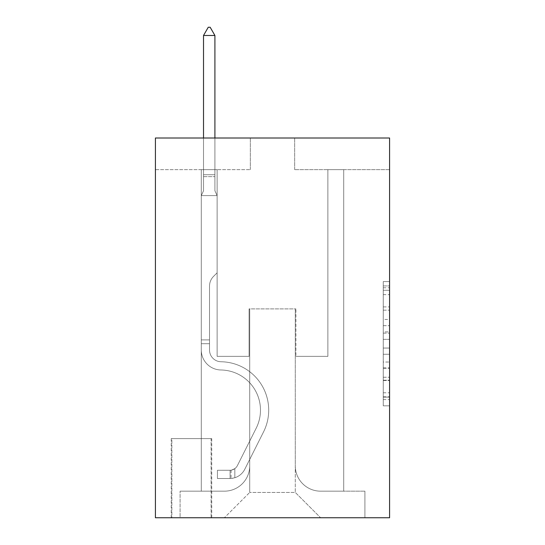 <?xml version="1.0" encoding="UTF-8"?>
<svg xmlns="http://www.w3.org/2000/svg" width="545" height="545" viewBox="0 0 545 545"><rect width="100%" height="100%" fill="white"/><g stroke="black" fill="none" stroke-linecap="round" stroke-linejoin="round"><path stroke-width="0.41" stroke-dasharray="2.73 2.04" d="M383.258 319.472L383.258 339.351L389.586 339.351L389.586 399.614L389.586 287.787L389.586 339.351L383.258 339.351L383.258 285.927L383.258 405.827L383.258 281.581L383.258 397.128L389.586 397.128L383.258 397.128L389.586 397.128L383.258 397.128L383.258 377.249L383.258 405.827L389.586 405.827L389.586 281.581L389.586 396.815L389.586 348.051L383.258 348.051L389.586 348.051L389.586 377.249L389.586 290.274L383.258 290.274L389.586 290.274L389.586 405.827L389.586 287.787L389.586 405.827L383.258 405.827L383.258 281.581L389.586 281.581L389.586 287.787L389.586 281.581L389.586 287.787L389.586 281.581L389.586 285.927L389.586 281.581L383.258 281.581L383.258 290.274L389.586 290.274L383.258 290.274L383.258 319.472L389.586 319.472M211.739 438.636L171.232 438.636L211.739 438.636L211.739 517.75L171.232 517.75L211.739 517.75M171.232 438.636L171.232 517.75M389.586 331.898L389.586 325.685L389.586 331.898L383.258 331.898L383.258 306.896L383.258 380.512L383.258 362.03L389.586 362.03L383.258 362.03L383.258 405.827L389.586 405.827L383.258 405.827L389.586 405.827L383.258 405.827L383.258 281.581L389.586 281.581L383.258 281.581L389.586 281.581L383.258 281.581L383.258 331.898L389.586 331.898M389.586 138.008L389.586 517.75L155.414 517.75L155.414 138.008L250.346 138.008L155.414 138.008L155.414 169.652L250.346 169.652L155.414 169.652L155.414 138.008L389.586 138.008L294.654 138.008L389.586 138.008L389.586 169.652L389.586 138.008M201.296 169.652L201.296 491.168L224.397 491.168A25.315 25.315 0 0 0 249.712 465.852L249.712 308.892L249.712 492.435L249.712 308.892L249.712 492.435L249.712 308.892L295.288 308.892L295.288 465.852A25.315 25.315 0 0 0 320.603 491.168L343.704 491.168L343.704 169.652L343.704 491.168L343.704 169.652L343.704 491.168L343.704 169.652L343.704 491.168L343.704 169.652L343.704 491.168L343.704 169.652L343.704 491.168L343.704 169.652L343.704 491.168L364.905 491.168L320.603 491.168L343.704 491.168L320.603 491.168L343.704 491.168L320.603 491.168L343.704 491.168L320.603 491.168L343.704 491.168L320.603 491.168L343.704 491.168L343.704 169.652L327.879 169.652L343.704 169.652L327.879 169.652L343.704 169.652L327.879 169.652L343.704 169.652L327.879 169.652L343.704 169.652L327.879 169.652L343.704 169.652L327.879 169.652L343.704 169.652L327.879 169.652L343.704 169.652L343.704 491.168L320.603 491.168A25.315 25.315 0 0 1 295.288 465.852A25.315 25.315 0 0 0 320.603 491.168A25.315 25.315 0 0 1 295.288 465.852A25.315 25.315 0 0 0 320.603 491.168A25.315 25.315 0 0 1 295.288 465.852A25.315 25.315 0 0 0 320.603 491.168A25.315 25.315 0 0 1 295.288 465.852A25.315 25.315 0 0 0 320.603 491.168A25.315 25.315 0 0 1 295.288 465.852A25.315 25.315 0 0 0 320.603 491.168A25.315 25.315 0 0 1 295.288 465.852L295.288 308.892L295.288 492.435L249.712 492.435L295.288 492.435L320.603 517.75L364.905 517.75L224.397 517.75L320.603 517.75L295.288 492.435L320.603 517.75L295.288 492.435L295.288 308.892L295.288 492.435L295.288 308.892L249.085 308.892L249.085 356.362L217.121 356.362L217.121 169.652L201.296 169.652L201.296 491.168L224.397 491.168A25.315 25.315 0 0 0 249.712 465.852L249.712 308.892L249.085 308.892L249.085 356.362L217.121 356.362L217.121 169.652L201.296 169.652L201.296 491.168L224.397 491.168L180.095 491.168L224.397 491.168L201.296 491.168L201.296 169.652L201.296 491.168L201.296 169.652L201.296 491.168L201.296 169.652L201.296 491.168L201.296 169.652L201.296 491.168L201.296 169.652L217.121 169.652L201.296 169.652L217.121 169.652L201.296 169.652L217.121 169.652L201.296 169.652L217.121 169.652L201.296 169.652L217.121 169.652L201.296 169.652L217.121 169.652L201.296 169.652L201.296 491.168L201.296 169.652M249.712 465.852L249.712 308.892L249.085 308.892L249.085 356.362L217.121 356.362L217.121 169.652L217.121 356.362L217.121 169.652L217.121 356.362L217.121 169.652L217.121 356.362L217.121 169.652L217.121 356.362L217.121 169.652L217.121 356.362L217.121 169.652L217.121 356.362L249.085 356.362L217.121 356.362L249.085 356.362L217.121 356.362L249.085 356.362L217.121 356.362L249.085 356.362L217.121 356.362L249.085 356.362L217.121 356.362L249.085 356.362L249.085 308.892L249.085 356.362L249.085 308.892L249.085 356.362L249.085 308.892L249.085 356.362L249.085 308.892L249.085 356.362L249.085 308.892L249.085 356.362L249.085 308.892L249.712 308.892L249.085 308.892L249.712 308.892L249.085 308.892L249.712 308.892L249.085 308.892L249.712 308.892L249.085 308.892L249.712 308.892L249.085 308.892L249.712 308.892L249.712 465.852A25.315 25.315 0 0 1 224.397 491.168A25.315 25.315 0 0 0 249.712 465.852A25.315 25.315 0 0 1 224.397 491.168A25.315 25.315 0 0 0 249.712 465.852A25.315 25.315 0 0 1 224.397 491.168A25.315 25.315 0 0 0 249.712 465.852A25.315 25.315 0 0 1 224.397 491.168A25.315 25.315 0 0 0 249.712 465.852A25.315 25.315 0 0 1 224.397 491.168A25.315 25.315 0 0 0 249.712 465.852M389.586 169.652L294.654 169.652L389.586 169.652M171.866 517.75L211.106 517.75L171.866 517.75L171.866 438.636L211.106 438.636L211.106 517.75L211.106 438.636L171.866 438.636L171.866 517.75M180.095 517.75L224.397 517.75L249.712 492.435L224.397 517.75L249.712 492.435L224.397 517.75L180.095 517.75L180.095 491.168L180.095 517.75M295.915 308.892L295.288 308.892L295.915 308.892L295.288 308.892L295.915 308.892L295.288 308.892L295.915 308.892L295.288 308.892L295.915 308.892L295.288 308.892L295.915 308.892L295.288 308.892L295.915 308.892L295.288 308.892L295.915 308.892L295.915 356.362L295.915 308.892M294.654 169.652L294.654 138.008L294.654 169.652M250.346 169.652L250.346 138.008L250.346 169.652M364.905 491.168L364.905 517.75L364.905 491.168M327.879 169.652L327.879 356.362L295.915 356.362L327.879 356.362L295.915 356.362L327.879 356.362L295.915 356.362L327.879 356.362L295.915 356.362L327.879 356.362L295.915 356.362L327.879 356.362L295.915 356.362L327.879 356.362L295.915 356.362L327.879 356.362L327.879 169.652M383.258 339.351L389.586 339.351L383.258 339.351M383.258 285.927L383.258 281.581L383.258 285.927L389.586 285.927L383.258 285.927M383.258 380.199L383.258 354.264L383.258 380.199L389.586 380.199L383.258 380.199M383.258 354.264L383.258 348.051L389.586 348.051L383.258 348.051L383.258 354.264L389.586 354.264L383.258 354.264M383.258 306.896L383.258 290.274L383.258 306.896L389.586 306.896L383.258 306.896M383.258 281.581L389.586 281.581L383.258 281.581L383.258 287.787L383.258 281.581L389.586 281.581M383.258 405.827L389.586 405.827L383.258 405.827L383.258 399.614L383.258 405.827M209.525 339.903L209.525 343.704L201.296 343.704L201.296 339.903L201.296 350.047L201.296 195.601L217.121 195.601L217.121 272.813L213.551 276.383A13.754 13.754 -59.4 0 0 209.525 286.105A13.754 13.754 120.6 0 1 213.551 276.383L217.121 272.813L217.121 195.601L214.907 190.791L214.907 176.634L214.907 190.791L217.121 195.601L217.121 272.813L213.551 276.383A13.754 13.754 -59.4 0 0 209.525 286.105A13.754 13.754 120.6 0 1 213.551 276.383L217.121 272.813L217.121 195.601L214.907 190.791L214.907 174.713L214.907 190.791L217.121 195.601L217.121 272.813L213.551 276.383A13.754 13.754 -59.4 0 0 209.525 286.105A13.754 13.754 120.6 0 1 213.551 276.383L217.121 272.813L217.121 195.601L214.907 190.791L214.907 35.48L214.907 190.791L217.121 195.601L217.121 272.813L213.551 276.383A13.754 13.754 -59.4 0 0 209.525 286.105A13.754 13.754 120.6 0 1 213.551 276.383L217.121 272.813L217.121 195.601L214.907 190.791L214.907 35.48L203.517 35.48L203.517 190.791L201.296 195.601L217.121 195.601L217.121 272.813L213.551 276.383A13.754 13.754 -59.4 0 0 209.525 286.105A13.754 13.754 120.6 0 1 213.551 276.383L217.121 272.813L217.121 195.601L214.907 190.791L217.121 195.601L217.121 272.813L213.551 276.383A13.754 13.754 -59.4 0 0 209.525 286.105A13.754 13.754 120.6 0 1 213.551 276.383L217.121 272.813L217.121 195.601L214.907 190.791L214.907 176.634L214.907 190.791L217.121 195.601L217.121 272.813L213.551 276.383A13.754 13.754 -59.4 0 0 209.525 286.105A13.754 13.754 120.6 0 1 213.551 276.383L217.121 272.813L217.121 195.601L214.907 190.791L214.907 174.713L214.907 190.791L217.121 195.601L201.296 195.601L203.517 190.791L203.517 35.48L214.907 35.48L210.159 27.25L208.258 27.25L210.159 27.25L208.258 27.25L203.517 35.48L203.517 190.791L201.296 195.601L217.121 195.601L201.296 195.601L203.517 190.791L203.517 35.48L214.907 35.48L210.159 27.25L208.258 27.25L203.517 35.48L203.517 190.791L201.296 195.601L217.121 195.601L201.296 195.601L203.517 190.791L203.517 35.48L214.907 35.48L214.907 174.713L214.907 35.48L203.517 35.48L203.517 190.791L201.296 195.601L217.121 195.601L201.296 195.601L203.517 190.791L203.517 35.48L214.907 35.48L210.159 27.25L208.258 27.25L210.159 27.25L208.258 27.25L203.517 35.48L203.517 190.791L201.296 195.601L217.121 195.601L201.296 195.601L203.517 190.791L203.517 35.48L214.907 35.48L210.159 27.25L208.258 27.25L203.517 35.48L203.517 190.791L201.296 195.601L217.121 195.601L201.296 195.601L203.517 190.791L203.517 35.48L214.907 35.48L214.907 176.634L214.907 35.48L203.517 35.48L214.907 35.48L210.159 27.25L208.258 27.25L210.159 27.25L214.907 35.48L214.907 190.791L214.907 35.48L203.517 35.48L208.258 27.25L203.517 35.48L208.258 27.25L210.159 27.25L214.907 35.48L210.159 27.25L208.258 27.25L203.517 35.48L214.907 35.48L214.907 190.791L217.121 195.601L201.296 195.601L203.517 190.791L201.296 195.601L201.296 350.047A19.933 19.933 -59.4 0 0 220.923 369.98A19.933 19.933 120.6 0 1 201.296 350.047L201.296 195.601L201.296 350.047A19.933 19.933 -59.4 0 0 220.923 369.98A19.933 19.933 120.6 0 1 201.296 350.047L201.296 195.601L201.296 350.047A19.933 19.933 -59.4 0 0 220.923 369.98A19.933 19.933 120.6 0 1 201.296 350.047L201.296 195.601L201.296 350.047A19.933 19.933 -59.4 0 0 220.923 369.98A40.187 40.187 120.6 0 1 256.191 428.213A40.187 40.187 -59.4 0 0 220.923 369.98A19.933 19.933 120.6 0 1 201.296 350.047L201.296 195.601L201.296 350.047A19.933 19.933 -59.4 0 0 220.923 369.98A19.933 19.933 120.6 0 1 201.296 350.047L201.296 195.601L201.296 350.047A19.933 19.933 -59.4 0 0 220.923 369.98A19.933 19.933 120.6 0 1 201.296 350.047L201.296 195.601L201.296 350.047L201.296 343.704L209.525 343.704L209.525 339.903L201.296 339.903L209.525 339.903L209.525 350.047L209.525 286.105L209.525 350.047A11.711 11.711 -59.4 0 0 221.052 361.751A11.711 11.711 120.6 0 1 209.525 350.047L209.525 286.105L209.525 350.047L209.525 339.903L201.296 339.903L209.525 339.903L209.525 350.047A11.711 11.711 -59.4 0 0 221.052 361.751A11.711 11.711 120.6 0 1 209.525 350.047L209.525 286.105L209.525 350.047A11.711 11.711 -59.4 0 0 221.052 361.751A11.711 11.711 120.6 0 1 209.525 350.047L209.525 286.105L209.525 350.047L209.525 339.903L201.296 339.903L209.525 339.903L209.525 350.047A11.711 11.711 -59.4 0 0 221.052 361.751A48.416 48.416 120.6 0 1 263.542 431.913A48.416 48.416 -59.4 0 0 221.052 361.751A11.711 11.711 120.6 0 1 209.525 350.047L209.525 286.105L209.525 350.047A11.711 11.711 -59.4 0 0 221.052 361.751A11.711 11.711 120.6 0 1 209.525 350.047L209.525 286.105L209.525 350.047L209.525 339.903L201.296 339.903M230.092 478.51A16.772 16.772 -59.4 0 0 244.766 469.272L263.542 431.913A48.416 48.416 -59.4 0 0 221.052 361.751A11.711 11.711 120.6 0 1 209.525 350.047A11.711 11.711 -59.4 0 0 221.052 361.751A48.416 48.416 120.6 0 1 263.542 431.913A48.416 48.416 -59.4 0 0 221.052 361.751A11.711 11.711 120.6 0 1 209.525 350.047L209.525 286.105L209.525 350.047A11.711 11.711 -59.4 0 0 221.052 361.751A11.711 11.711 120.6 0 1 209.525 350.047A11.711 11.711 120.6 0 0 221.052 361.751A48.416 48.416 120.6 0 1 263.542 431.913L244.766 469.272L263.542 431.913A48.416 48.416 -59.4 0 0 221.052 361.751A11.711 11.711 120.6 0 1 209.525 350.047A11.711 11.711 120.6 0 0 221.052 361.751A11.711 11.711 120.6 0 1 209.525 350.047A11.711 11.711 120.6 0 0 221.052 361.751A48.416 48.416 120.6 0 1 263.542 431.913A48.416 48.416 -59.4 0 0 221.052 361.751A11.711 11.711 120.6 0 1 209.525 350.047A11.711 11.711 120.6 0 0 221.052 361.751A48.416 48.416 120.6 0 1 263.542 431.913A48.416 48.416 -59.4 0 0 221.052 361.751A11.711 11.711 120.6 0 1 209.525 350.047A11.711 11.711 120.6 0 0 221.052 361.751A11.711 11.711 120.6 0 1 209.525 350.047A11.711 11.711 120.6 0 0 221.052 361.751A48.416 48.416 120.6 0 1 263.542 431.913L244.766 469.272L263.542 431.913A48.416 48.416 -59.4 0 0 221.052 361.751A11.711 11.711 120.6 0 1 209.525 350.047A11.711 11.711 120.6 0 0 221.052 361.751A48.416 48.416 120.6 0 1 263.542 431.913A48.416 48.416 -59.4 0 0 221.052 361.751A48.416 48.416 -59.4 0 1 263.542 431.913L244.766 469.272A16.772 16.772 120.6 0 1 234.841 477.727A16.772 16.772 -59.4 0 0 244.766 469.272L263.542 431.913A48.416 48.416 -59.4 0 0 221.052 361.751A48.416 48.416 -59.4 0 1 263.542 431.913A48.416 48.416 -59.4 0 0 221.052 361.751A48.416 48.416 -59.4 0 1 263.542 431.913L244.766 469.272L263.542 431.913A48.416 48.416 -59.4 0 0 221.052 361.751A48.416 48.416 -59.4 0 1 263.542 431.913L244.766 469.272L263.542 431.913A48.416 48.416 -59.4 0 0 221.052 361.751A48.416 48.416 -59.4 0 1 263.542 431.913A48.416 48.416 -59.4 0 0 221.052 361.751A48.416 48.416 -59.4 0 1 263.542 431.913L244.766 469.272A16.772 16.772 120.6 0 1 234.841 477.727C229.963 478.762 229.963 478.762 234.841 477.727C229.963 478.762 229.963 478.762 234.841 477.727A16.772 16.772 -59.4 0 0 244.766 469.272L263.542 431.913A48.416 48.416 -59.4 0 0 221.052 361.751A48.416 48.416 -59.4 0 1 263.542 431.913L244.766 469.272A16.772 16.772 120.6 0 1 234.841 477.727C229.963 478.762 229.963 478.762 234.841 477.727C229.963 478.762 229.963 478.762 234.841 477.727A16.772 16.772 -59.4 0 0 244.766 469.272L263.542 431.913L244.766 469.272A16.772 16.772 120.6 0 1 234.841 477.727C229.963 478.762 229.963 478.762 234.841 477.727C229.963 478.762 229.963 478.762 234.841 477.727A16.772 16.772 -59.4 0 0 244.766 469.272L263.542 431.913L244.766 469.272A16.772 16.772 120.6 0 1 234.841 477.727C229.963 478.762 229.963 478.762 234.841 477.727C229.963 478.762 229.963 478.762 234.841 477.727A16.772 16.772 -59.4 0 0 244.766 469.272L263.542 431.913L244.766 469.272A16.772 16.772 120.6 0 1 234.841 477.727C229.963 478.762 229.963 478.762 234.841 477.727C229.963 478.762 229.963 478.762 234.841 477.727A16.772 16.772 -59.4 0 0 244.766 469.272L263.542 431.913L244.766 469.272A16.772 16.772 120.6 0 1 234.841 477.727C229.963 478.762 229.963 478.762 234.841 477.727C229.963 478.762 229.963 478.762 234.841 477.727A16.772 16.772 -59.4 0 0 244.766 469.272A16.772 16.772 -59.4 0 1 230.092 478.51L230.092 470.274A8.543 8.543 -59.4 0 0 237.416 465.573L256.191 428.213A40.187 40.187 -59.4 0 0 220.923 369.98A40.187 40.187 120.6 0 1 256.191 428.213A40.187 40.187 -59.4 0 0 220.923 369.98A19.933 19.933 120.6 0 1 201.296 350.047A19.933 19.933 -59.4 0 0 220.923 369.98A19.933 19.933 120.6 0 1 201.296 350.047A19.933 19.933 120.6 0 0 220.923 369.98A40.187 40.187 120.6 0 1 256.191 428.213L237.416 465.573L256.191 428.213A40.187 40.187 -59.4 0 0 220.923 369.98A19.933 19.933 120.6 0 1 201.296 350.047A19.933 19.933 120.6 0 0 220.923 369.98A19.933 19.933 120.6 0 1 201.296 350.047A19.933 19.933 120.6 0 0 220.923 369.98A40.187 40.187 120.6 0 1 256.191 428.213A40.187 40.187 -59.4 0 0 220.923 369.98A19.933 19.933 120.6 0 1 201.296 350.047A19.933 19.933 120.6 0 0 220.923 369.98A40.187 40.187 120.6 0 1 256.191 428.213A40.187 40.187 -59.4 0 0 220.923 369.98A19.933 19.933 120.6 0 1 201.296 350.047A19.933 19.933 120.6 0 0 220.923 369.98A19.933 19.933 120.6 0 1 201.296 350.047A19.933 19.933 120.6 0 0 220.923 369.98A40.187 40.187 120.6 0 1 256.191 428.213L237.416 465.573L256.191 428.213A40.187 40.187 -59.4 0 0 220.923 369.98A19.933 19.933 120.6 0 1 201.296 350.047A19.933 19.933 120.6 0 0 220.923 369.98A40.187 40.187 120.6 0 1 256.191 428.213A40.187 40.187 -59.4 0 0 220.923 369.98A40.187 40.187 -59.4 0 1 256.191 428.213L237.416 465.573A8.543 8.543 120.6 0 1 234.841 468.618C230.051 470.826 230.051 470.826 234.841 468.618C230.051 470.826 230.051 470.826 234.841 468.618A8.543 8.543 -59.4 0 0 237.416 465.573L256.191 428.213A40.187 40.187 -59.4 0 0 220.923 369.98A40.187 40.187 -59.4 0 1 256.191 428.213A40.187 40.187 -59.4 0 0 220.923 369.98A40.187 40.187 -59.4 0 1 256.191 428.213L237.416 465.573L256.191 428.213A40.187 40.187 -59.4 0 0 220.923 369.98A40.187 40.187 -59.4 0 1 256.191 428.213L237.416 465.573L256.191 428.213A40.187 40.187 -59.4 0 0 220.923 369.98A40.187 40.187 -59.4 0 1 256.191 428.213A40.187 40.187 -59.4 0 0 220.923 369.98A40.187 40.187 -59.4 0 1 256.191 428.213L237.416 465.573A8.543 8.543 120.6 0 1 234.841 468.618C230.051 470.826 230.051 470.826 234.841 468.618C230.051 470.826 230.051 470.826 234.841 468.618A8.543 8.543 -59.4 0 0 237.416 465.573L256.191 428.213A40.187 40.187 -59.4 0 0 220.923 369.98A40.187 40.187 -59.4 0 1 256.191 428.213L237.416 465.573A8.543 8.543 120.6 0 1 234.841 468.618C230.051 470.826 230.051 470.826 234.841 468.618C230.051 470.826 230.051 470.826 234.841 468.618A8.543 8.543 -59.4 0 0 237.416 465.573L256.191 428.213L237.416 465.573A8.543 8.543 120.6 0 1 234.841 468.618C230.051 470.826 230.051 470.826 234.841 468.618C230.051 470.826 230.051 470.826 234.841 468.618A8.543 8.543 -59.4 0 0 237.416 465.573L256.191 428.213L237.416 465.573A8.543 8.543 120.6 0 1 234.841 468.618C230.051 470.826 230.051 470.826 234.841 468.618C230.051 470.826 230.051 470.826 234.841 468.618A8.543 8.543 -59.4 0 0 237.416 465.573L256.191 428.213L237.416 465.573A8.543 8.543 120.6 0 1 234.841 468.618C230.051 470.826 230.051 470.826 234.841 468.618C230.051 470.826 230.051 470.826 234.841 468.618A8.543 8.543 -59.4 0 0 237.416 465.573L256.191 428.213L237.416 465.573A8.543 8.543 120.6 0 1 234.841 468.618C230.051 470.826 230.051 470.826 234.841 468.618C230.051 470.826 230.051 470.826 234.841 468.618A8.543 8.543 -59.4 0 0 237.416 465.573A8.543 8.543 -59.4 0 1 230.092 470.274L230.092 478.51L217.435 478.51L230.092 478.51A16.772 16.772 -59.4 0 0 244.766 469.272A16.772 16.772 -59.4 0 1 230.092 478.51L230.092 470.274L217.435 470.281L230.092 470.274A8.543 8.543 -59.4 0 0 237.416 465.573A8.543 8.543 -59.4 0 1 230.092 470.274L230.092 478.51L217.435 478.51L217.435 470.281L217.435 478.51L230.092 478.51A16.772 16.772 -59.4 0 0 244.766 469.272A16.772 16.772 -59.4 0 1 230.092 478.51L230.092 470.274L217.435 470.281L230.092 470.274A8.543 8.543 -59.4 0 0 237.416 465.573A8.543 8.543 -59.4 0 1 230.092 470.274L230.092 478.51L217.435 478.51L217.435 470.281L217.435 478.51L230.092 478.51A16.772 16.772 -59.4 0 0 244.766 469.272A16.772 16.772 -59.4 0 1 230.092 478.51L230.092 470.274L217.435 470.281L230.092 470.274A8.543 8.543 -59.4 0 0 237.416 465.573A8.543 8.543 -59.4 0 1 230.092 470.274L230.092 478.51L217.435 478.51L217.435 470.281L217.435 478.51L230.092 478.51A16.772 16.772 -59.4 0 0 244.766 469.272A16.772 16.772 -59.4 0 1 230.092 478.51L230.092 470.274L217.435 470.281L230.092 470.274A8.543 8.543 -59.4 0 0 237.416 465.573A8.543 8.543 -59.4 0 1 230.092 470.274L230.092 478.51L217.435 478.51L217.435 470.281L217.435 478.51L230.092 478.51A16.772 16.772 -59.4 0 0 244.766 469.272A16.772 16.772 -59.4 0 1 230.092 478.51L230.092 470.274L217.435 470.281L230.092 470.274A8.543 8.543 -59.4 0 0 237.416 465.573A8.543 8.543 -59.4 0 1 230.092 470.274L230.092 478.51L217.435 478.51L217.435 470.281L217.435 478.51L230.092 478.51A16.772 16.772 -59.4 0 0 244.766 469.272A16.772 16.772 -59.4 0 1 230.092 478.51L230.092 470.274L217.435 470.281L230.092 470.274A8.543 8.543 -59.4 0 0 237.416 465.573A8.543 8.543 -59.4 0 1 230.092 470.274L230.092 478.51L217.435 478.51L217.435 470.281L217.435 478.51L230.092 478.51M214.907 35.48L210.159 27.25L214.907 35.48L214.907 174.713L214.907 35.48L203.517 35.48L208.258 27.25L203.517 35.48L208.258 27.25L210.159 27.25L214.907 35.48L210.159 27.25L214.907 35.48L214.907 138.008M203.517 35.48L208.258 27.25L203.517 35.48L203.517 190.791L203.517 174.713L214.907 174.713L203.517 174.713L214.907 174.713L203.517 174.713L214.907 174.713L203.517 174.713L214.907 174.713L203.517 174.713L214.907 174.713L203.517 174.713L214.907 174.713L203.517 174.713L214.907 174.713L203.517 174.713L203.517 138.008M217.435 470.281L229.779 470.281L217.435 470.281L217.435 478.51L217.435 470.281M234.841 477.727C229.963 478.762 229.963 478.762 234.841 477.727C229.963 478.762 229.963 478.762 234.841 477.727L234.841 468.618L234.841 477.727M383.258 377.249L389.586 377.249L383.258 377.249M383.258 367.93L389.586 367.93M383.258 310.153L389.586 310.153L383.258 310.153M383.258 287.787L389.586 287.787M383.258 399.614L389.586 399.614M383.258 392.781L389.586 392.781M383.258 294.627L389.586 294.627M383.258 333.138L389.586 333.138L383.258 333.138M383.258 368.243L389.586 368.243L383.258 368.243M383.258 380.512L389.586 380.512L383.258 380.512M383.258 325.685L389.586 325.685L383.258 325.685M203.517 176.634L214.907 176.634L203.517 176.634M209.525 343.704L201.296 343.704L209.525 343.704M383.258 396.815L389.586 396.815M383.258 397.128L389.586 397.128M383.258 290.274L389.586 290.274M231.046 470.185L231.046 478.462"/><path stroke-width="0.82" d="M389.586 138.008L389.586 517.75L155.414 517.75L155.414 138.008L389.586 138.008M214.907 35.48L210.159 27.25L208.258 27.25L203.517 35.48L214.907 35.48L214.907 138.008M203.517 35.48L203.517 138.008"/></g></svg>
